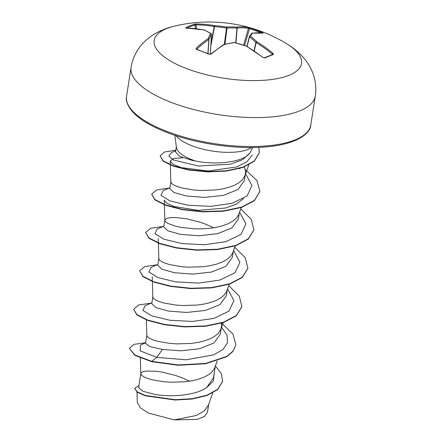 <?xml version="1.0" encoding="UTF-8"?>
<svg xmlns="http://www.w3.org/2000/svg" width="442" height="442" viewBox="0 0 442 442"><rect width="100%" height="100%" fill="white"/><g stroke="black" fill="none" stroke-linecap="round" stroke-linejoin="round"><path stroke-width="0.66" d="M262.123 33.034A0.801 0.381 -65.7 0 1 262.581 32.741L263.112 33.194A149.114 66.637 116 0 0 252.564 33.161A149.031 15.63 106.6 0 0 250.399 36.106A149.031 87.345 89.7 0 1 256.813 41.758A149.114 123.732 75.3 0 1 273.062 53.338L273.355 54.548A148.855 45.686 132.5 0 0 264.896 57.946L262.835 57.443A149.114 114.472 -118.1 0 0 246.067 46.067A149.031 132.6 -152.5 0 0 234.365 42.542A149.031 106.732 130.6 0 0 224.044 44.614A149.114 66.637 116 0 0 211.21 54.029L209.005 54.25A148.855 89.969 -134.6 0 0 202.745 51.708A148.855 89.969 -134.6 0 0 196.508 49.465A0.801 0.409 -71.4 0 1 196.834 49.36L196.701 49.371M260.89 32.901A148.059 129.865 -72.1 0 0 249.498 28.608L248.454 28.371A148.313 75.494 105.6 0 0 237.21 28.05L236.989 28.095A148.23 115.368 117.8 0 0 227.055 28.05L226.464 28.012A148.23 141.097 -142.8 0 0 214.492 26.608L214.204 26.526A148.313 123.069 -104.7 0 0 196.016 24.901L194.928 25.001A0.801 0.646 -107 0 0 194.198 24.266L196.375 24.001A149.114 123.732 75.3 0 1 214.668 25.636A149.031 141.86 37.2 0 1 226.707 27.045A149.031 115.986 -62.2 0 1 236.697 27.089A149.114 75.902 -74.4 0 1 248.001 27.415L250.084 27.962A148.855 130.561 107.9 0 1 256.399 30.166A148.855 130.561 107.9 0 1 262.581 32.741M285.88 43.261L285.88 43.261A74.571 26.57 -171.1 0 1 281.841 77.604A74.571 26.57 -171.1 0 1 186.491 68.543A74.571 26.57 -171.1 0 1 175.247 25.94L175.247 25.94C167.535 27.68 160.479 30.459 154.076 34.277C149.357 37.134 145.225 40.598 141.683 44.67C136.003 51.289 132.467 58.841 131.086 67.328A93.218 33.216 -171.1 0 0 171.485 102.5A93.218 33.216 -171.1 0 0 264.134 117.406A93.218 33.216 -171.1 0 0 315.279 96.168C316.555 87.665 315.5 79.394 312.113 71.361C309.986 66.399 307.113 61.836 303.488 57.675C298.565 52.084 292.692 47.277 285.88 43.261A149.147 149.147 0 0 0 175.247 25.94M196.508 49.465L196.099 48.25A149.114 75.902 -74.4 0 1 208.171 38.542A149.031 24.885 -82.8 0 1 210.674 33.481A149.031 78.085 -101.2 0 0 203.928 29.946A149.114 114.472 -118.1 0 0 186.148 28.106L185.734 27.658A148.855 86.278 -94.5 0 1 189.933 25.769A148.855 86.278 -94.5 0 1 194.198 24.266M175.546 151.998L179.629 156.346L192.049 160.347L195.447 160.971C215.155 165.264 243.089 162.529 249.846 153.07L252.785 147.506M251.492 147.517A40.57 14.453 -171.1 0 1 192.066 145.788A40.57 14.453 -171.1 0 1 176.12 135.716M195.447 160.971A36.222 12.906 -171.1 0 1 192.132 159.794A36.222 12.906 -171.1 0 1 176.419 147.457L174.888 135.307M176.026 135.584L176.165 135.909A40.509 14.437 -171.1 0 1 175.905 135.644M138.65 387.617L142.843 391.247L155.374 394.518C171.607 397.236 195.718 395.446 206.757 387.518L213.464 377.783M140.346 358.042L140.81 373.766L141.655 375.308L143.843 376.833L147.302 378.341L151.915 379.733L163.871 381.766L170.772 382.236L185.132 381.777L192.055 380.766L198.458 379.225L204.105 377.159L208.779 374.606L212.32 371.617L214.585 368.258L217.215 360.959M145.578 343.384L149.81 346.572L162.441 349.429L180.673 350.815L199.436 348.766L213.961 342.959L220.331 334.086L221.26 328.135M146.363 319.914L146.816 335.412L147.661 336.953L149.849 338.478L153.308 339.986L157.921 341.379L169.877 343.412L176.778 343.887L191.137 343.423L198.06 342.417L204.464 340.87L210.11 338.804L214.79 336.252L218.326 333.262L220.945 329.036L221.508 326.262L221.254 323.218M152.822 296.941L151.761 303.704L155.965 307.577L168.446 311.074L186.612 312.461L205.425 310.428L219.956 304.615L226.332 295.731L227.265 289.781M152.368 281.565L152.822 297.057L153.667 298.599L155.855 300.124L159.313 301.632L163.927 303.024L175.883 305.057L182.784 305.532L197.143 305.068L204.066 304.063L210.469 302.516L216.116 300.455L220.796 297.897L224.332 294.908L226.597 291.554L229.227 284.25M157.794 265.355L161.949 269.211L174.452 272.72L192.602 274.112L211.475 272.068L225.967 266.255L232.31 257.377M158.374 243.21L158.827 258.703L159.672 260.244L161.86 261.769L165.325 263.277L169.932 264.67L181.894 266.703L188.789 267.178L203.149 266.714L210.072 265.708L216.475 264.167L222.122 262.1L226.801 259.548L230.337 256.553L232.602 253.2L235.232 245.896M163.805 227L167.949 230.857L180.458 234.365L198.651 235.763L217.458 233.702L231.984 227.895L238.321 219.022M213.707 227.768L206.193 224.409L199.397 221.989L186.038 218.685L174.739 217.503L170.441 217.657L167.275 218.249L165.385 219.21L164.844 220.453L165.678 221.89L167.866 223.414L175.938 226.315L181.535 227.486L194.795 228.823L201.972 228.845L209.154 228.365L216.077 227.354L222.481 225.812L228.127 223.746L232.807 221.193L236.343 218.204L238.608 214.845L241.238 207.541M169.8 188.646L173.982 192.519L186.463 196.01L204.635 197.403L223.442 195.37L237.967 189.557L244.332 180.667L245.282 174.723M170.341 165.065L170.85 182.098L171.684 183.535L173.872 185.06L177.336 186.574L181.949 187.96L193.905 189.999L200.801 190.469L215.16 190.01L222.083 188.999L228.486 187.458L234.133 185.391L238.813 182.839L242.349 179.85L244.967 175.618L245.531 172.85L245.072 169.015L244.15 166.684M189.679 381.181L182.17 377.822L175.369 375.407L162.015 372.103L155.987 371.247L146.412 371.07L143.252 371.667L141.363 372.623L140.827 373.534M208.679 404.369L207.414 412.452L204.425 416.541L197.171 419.375L174.253 419.894L148.396 413.06L140.313 407.806L137.307 402.419L136.998 392.082M174.253 419.894L196.447 415.463L204.187 410.977L208.364 405.264L212.713 392.982M162.441 349.429L156.766 357.363L140.158 350.854L140.49 345.091L145.639 342.782M214.226 373.07L213.425 381.004L206.757 387.518M221.591 327.207L227.039 335.13L227.503 342.788L222.901 349.534L213.718 354.832L186.11 359.81L156.766 357.363L151.711 361.368L134.76 354.943L129.384 348.268L134.042 344.34L145.656 342.699M215.353 365.849L221.326 373.634L222.602 381.181L217.867 389.159L207.132 395.159L192.143 398.706L175.225 399.701L145.639 395.535L137.18 391.85L134.606 388.319L138.937 385.612M151.661 361.689L178.154 365.258L205.613 363.76L226.713 356.727L233.006 351.401L235.895 344.865L233.056 351.081L226.763 356.407L205.663 363.446L178.203 364.943L151.711 361.368L151.661 361.689L134.711 355.263L129.384 348.268M222.58 381.341L217.818 389.479L207.083 395.479L192.093 399.027L175.176 400.021L145.589 395.855L137.13 392.17L134.606 388.319M252.294 154.91L246.968 161.744L236.818 166.932L208.127 171.026L181.209 167.601L173.104 164.352L170.231 161.12L173.491 158.512L182.839 157.761M243.68 198.48L236.503 204.055L225.547 208.027L198.038 210.359L173.872 206.425L166.767 203.254L164.242 200.127L164.369 204.513M151.904 302.787L145.103 305.77L142.91 310.367L151.893 315.931L169.888 320.257L192.436 321.444L213.911 318.406L228.978 311.118L233.917 300.637L227.597 288.853M157.91 264.432L151.109 267.421L148.921 272.012L157.905 277.576L175.899 281.902L198.441 283.09L219.923 280.051L234.984 272.758L239.923 262.283L233.603 250.498M163.916 226.077L157.114 229.067L154.927 233.658L163.905 239.221L181.9 243.548L204.447 244.741L225.923 241.697L240.989 234.409L245.929 223.934L239.608 212.143M169.921 187.723L163.12 190.712L160.938 195.314L169.966 200.889L188.021 205.21L210.613 206.381L232.1 203.298L247.106 195.961L251.929 185.441L245.454 173.629M239.857 168.932L239.343 168.568M175.706 150.788L171.286 152.711L168.877 155.954L173.286 159.949L198.298 166.015L230.304 164.236L242.63 159.672L249.846 153.07M235.895 344.865L232.951 333.992L221.525 323.135M151.109 303.135L138.606 304.986L133.644 309.212L136.904 314.616L147.738 320.091L164.546 324.428L184.839 326.616L205.574 325.942L223.658 322.157L236.393 315.461L241.901 306.516L239.255 296.096L228.735 285.626M157.114 264.786L144.617 266.631L139.65 270.852L142.91 276.261L153.739 281.736L170.551 286.073L190.845 288.261L211.58 287.587L229.669 283.797L242.404 277.106L247.907 268.156L245.26 257.736L234.741 247.277M163.12 226.431L150.617 228.276L145.661 232.503L148.915 237.907L159.75 243.382L176.557 247.724L196.845 249.907L217.586 249.233L235.669 245.448L248.404 238.757L253.912 229.812L251.266 219.387L240.752 208.922M169.126 188.077L156.628 189.922L151.667 194.148L154.921 199.552L165.75 205.027L182.563 209.37L202.856 211.552L223.597 210.878L241.68 207.094L254.415 200.397L259.918 191.447L256.89 180.452L245.2 169.479M175.8 150.208L164.507 152.009L160.081 155.849L163.186 160.871L173.386 165.872L189.043 169.75L207.746 171.573L226.658 170.75L242.984 167.109L254.377 160.888L259.277 152.728L258.857 147.341M133.644 309.212L136.854 314.936L147.689 320.406L164.496 324.748L184.784 326.931L205.524 326.262L223.608 322.472L236.343 315.781L241.873 306.676M139.65 270.852L142.86 276.582L153.689 282.051L170.502 286.394L190.795 288.582L211.53 287.908L229.619 284.118L242.354 277.421L247.879 268.316M145.661 232.503L148.866 238.227L159.695 243.702L176.507 248.039L196.795 250.227L217.536 249.553L235.619 245.769L248.354 239.072L253.885 229.967M151.667 194.148L154.871 199.872L165.7 205.348L182.513 209.69L202.806 211.873L223.547 211.199L241.63 207.414L254.365 200.718L259.89 191.607M160.081 155.849L163.137 161.186L173.336 166.192L188.994 170.065L207.696 171.894L226.608 171.071L242.934 167.43L254.327 161.208L259.255 152.888M211.442 34.189A0.801 0.298 -176.8 0 1 211.464 34.261A0.801 0.298 -176.8 0 1 211.447 34.316A0.801 0.724 -151.7 0 0 210.674 33.481A0.801 0.613 120.8 0 1 211.304 33.846M204.16 29.934A0.801 0.436 100.6 0 0 204.099 29.918A0.801 0.436 100.6 0 0 203.928 29.946A0.801 0.635 114.4 0 1 204.287 29.973L211.072 33.531A0.801 0.801 0 0 1 211.464 34.261L210.337 54.145L211.447 34.316A148.23 24.752 97.2 0 0 208.961 39.349L208.839 39.437A0.801 0.586 -124.4 0 0 208.171 38.542A0.801 0.696 -155.5 0 1 208.961 39.349L208.011 53.581M254.034 50.924L255.907 42.454A0.801 0.564 134.2 0 1 256.813 41.758A0.801 0.337 121.3 0 0 256.122 42.565L255.907 42.454A148.23 86.875 -90.3 0 0 249.526 36.835L249.415 36.603A0.801 0.751 -146.1 0 1 249.515 36.388A0.801 0.801 0 0 0 249.404 36.631L246.879 46.404L249.398 36.664M263.112 33.194A0.801 0.707 -81.5 0 0 262.94 33.144L252.233 33.111A0.801 0.685 -97.3 0 0 252.056 33.161M251.713 33.393A0.801 0.773 -140.5 0 1 252.564 33.161A0.801 0.685 -97.3 0 0 252.233 33.111A0.801 0.801 0 0 0 251.713 33.393L249.515 36.388A0.801 0.751 -146.1 0 1 250.399 36.106A0.801 0.586 128.4 0 0 249.526 36.835L247.034 46.498M244.608 45.471L249.498 28.608A0.801 0.381 -72.4 0 1 250.084 27.962M243.586 45.139L248.454 28.371A0.801 0.685 -80.3 0 0 248.001 27.415M235.929 42.857L237.21 28.05A0.801 0.674 -96 0 0 236.697 27.089A0.801 0.47 -86.9 0 1 236.989 28.095L235.719 42.802M224.912 44.244L227.055 28.05A0.801 0.459 -92.5 0 0 226.707 27.045L224.298 44.388M273.062 53.338A0.801 0.293 129.5 0 0 272.289 54.084A148.313 123.069 -104.7 0 0 256.122 42.565L254.244 51.062M210.784 46.261L214.668 25.636A0.801 0.414 -80.1 0 0 214.204 26.526L210.911 44.001M273.355 54.548A0.801 0.663 -109.2 0 0 272.747 54.421L264.272 57.825C263.846 57.626 264.78 58.289 263.034 57.421L246.277 46.051A0.801 0.801 0 0 0 246.128 45.985L246.133 46.04M264.896 57.946A0.801 0.619 -114.3 0 0 264.272 57.825M196.541 28.769L196.016 24.901A0.801 0.436 -89.8 0 1 196.375 24.001M234.448 42.565L234.431 42.46A0.801 0.801 0 0 0 234.105 42.443A0.801 0.425 -99 0 1 234.365 42.542L246.067 46.067A0.801 0.32 -59.6 0 1 246.277 46.051M186.391 28.078A0.801 0.635 -116.6 0 0 185.734 27.658M186.386 28.503L186.286 28.073A0.801 0.47 91.1 0 0 186.148 28.106M234.105 42.443L223.774 44.515A0.801 0.801 0 0 0 223.53 44.614A0.801 0.575 -122.6 0 1 224.044 44.614A0.801 0.398 -103.6 0 0 223.774 44.515A0.801 0.398 -103.6 0 0 223.691 44.554M211.21 54.029A0.801 0.508 -129.6 0 0 210.69 54.04A0.801 0.508 -129.6 0 0 210.69 54.046L209.326 54.139A0.801 0.359 -66.8 0 0 209.005 54.25M207.9 53.537L208.839 39.437A148.313 75.494 105.6 0 0 196.834 49.095A0.801 0.53 -132.8 0 0 196.099 48.25M195.425 28.647L194.928 25.001A148.059 85.82 85.5 0 0 190.684 26.498A148.059 85.82 85.5 0 0 187.093 28.095M310.743 125.114C310.643 133.197 296.864 144.86 263.913 147.053C234.564 149.357 195.276 143.484 167.264 132.583C156.562 128.456 147.838 123.992 141.103 119.191C137.136 116.334 134.031 113.566 131.799 110.887C127.307 105.091 125.556 100.218 126.556 96.273A93.218 33.216 8.9 0 0 166.949 131.445A93.218 33.216 8.9 0 0 259.603 146.352A93.218 33.216 8.9 0 0 310.743 125.114L315.279 96.168M196.834 49.095L196.883 49.377M271.863 54.731L272.289 54.084M209.326 54.139L196.834 49.36M213.486 377.788L215.254 366.49M232.343 257.382L233.271 251.432M238.348 219.028L239.277 213.077M138.622 387.612L140.81 373.645M145.551 343.379L146.816 335.296M157.766 265.349L158.827 258.587M163.772 226.995L164.849 220.116M169.778 188.64L170.839 181.877M175.518 151.993L176.336 146.777M222.602 381.181L222.553 381.501M248.747 164.938L244.967 175.618M170.225 161.12L170.33 164.722M164.38 204.856L164.838 220.354M158.236 238.481L158.363 242.868M152.23 276.836L152.357 281.222M223.221 322.605L220.945 329.036M241.851 306.836L241.901 306.516M247.857 268.476L247.907 268.156M253.863 230.127L253.912 229.812M259.868 191.767L259.918 191.447M259.227 153.048L259.277 152.728M126.556 96.273L131.086 67.328M186.286 28.073L204.099 29.918A0.801 0.801 0 0 1 204.287 29.973M223.53 44.614L210.69 54.04"/></g></svg>
